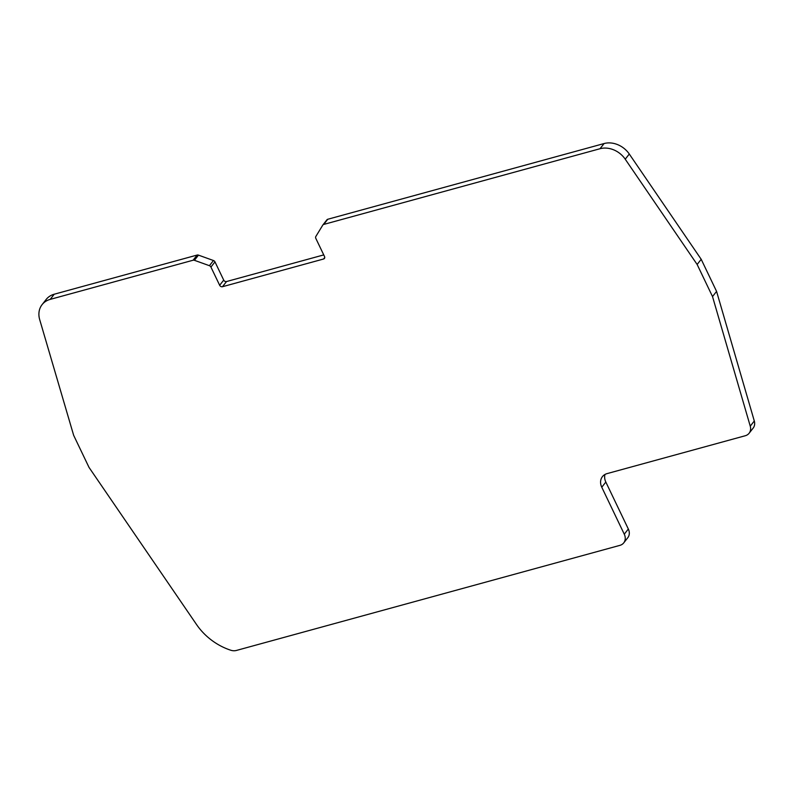 <?xml version="1.0" encoding="UTF-8"?>
<svg xmlns="http://www.w3.org/2000/svg" width="794" height="794" viewBox="0 0 794 794"><rect width="100%" height="100%" fill="white"/><g stroke="black" fill="none" stroke-linecap="round" stroke-linejoin="round"><path stroke-width="1.19" d="M315.794 238.319A2.273 1.856 38.1 0 1 315.813 236.533L322.761 225.139A2.273 1.856 38.1 0 1 323.714 224.434L600.036 148.716A21.607 17.637 38.1 0 1 625.235 159.197L697.142 264.471L712.516 296.559L750.251 426.16A10.233 8.357 38.1 0 1 749.109 433.246A10.233 8.357 38.1 0 1 745.278 435.737L607.102 473.601A12.505 10.213 -141.9 0 0 602.418 476.638A12.505 10.213 -141.9 0 0 601.773 487.228L624.273 534.193A10.233 8.357 38.1 0 1 623.747 542.868A10.233 8.357 38.1 0 1 619.916 545.359L236.384 650.455A10.233 8.357 38.1 0 1 230.736 650.217A55.719 45.476 38.1 0 1 196.227 624.074L89.027 467.418L73.653 435.32L39.7 319.645A21.607 17.637 38.1 0 1 42.082 304.648A21.607 17.637 38.1 0 1 50.181 299.388L193.101 260.224A2.273 1.856 38.1 0 1 194.421 260.303L209.408 265.692A2.273 1.856 38.1 0 1 210.926 267.052L219.66 285.274A2.273 1.856 -141.9 0 0 222.499 286.703L323.555 259.013A2.273 1.856 -141.9 0 0 324.528 256.531L315.794 238.319M210.926 267.052L214.985 261.881L223.71 280.103A2.273 1.856 -141.9 0 0 226.558 281.533L323.744 254.904M214.985 261.881A2.273 1.856 -141.9 0 0 213.467 260.521L209.408 265.692M194.421 260.303L198.48 255.132L213.467 260.521M198.48 255.132A2.273 1.856 -141.9 0 0 197.15 255.053L193.101 260.224M50.181 299.388L54.23 294.217L197.15 255.053M54.23 294.217A21.607 17.637 -141.9 0 0 46.141 299.477L42.082 304.648M623.747 542.868L627.806 537.697A10.233 8.357 -141.9 0 0 628.332 529.022L624.273 534.193M604.968 474.465A12.505 10.213 -141.9 0 0 605.832 482.057L628.332 529.022M749.109 433.246L753.169 428.075A10.233 8.357 -141.9 0 0 754.3 420.989L750.251 426.16M712.516 296.559L716.575 291.388L754.3 420.989M697.142 264.471L701.201 259.301L716.575 291.388M625.235 159.197L629.285 154.026L701.201 259.301M629.285 154.026A21.607 17.637 -141.9 0 0 604.085 143.545L600.036 148.716M323.714 224.434L327.763 219.263L604.085 143.545M327.763 219.263A2.273 1.856 -141.9 0 0 326.81 219.968M323.555 259.013L324.746 257.504M222.499 286.703L226.558 281.533M219.66 285.274L223.71 280.103M601.773 487.228L605.832 482.057M326.91 219.819L322.86 224.99"/></g></svg>
